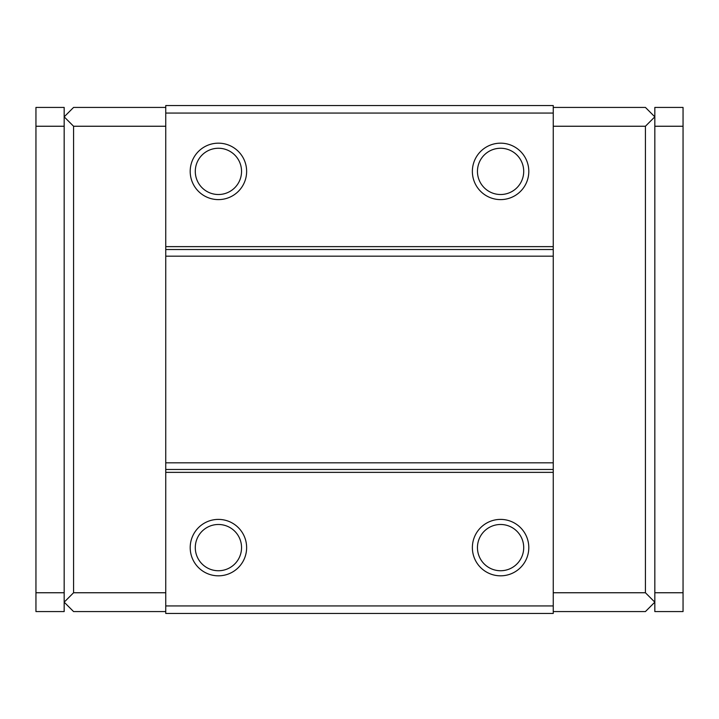 <?xml version="1.0" encoding="UTF-8"?>
<svg xmlns="http://www.w3.org/2000/svg" width="719" height="719" viewBox="0 0 719 719"><rect width="100%" height="100%" fill="white"/><g stroke="black" fill="none" stroke-linecap="round" stroke-linejoin="round"><path stroke-width="1.08" d="M553.253 107.428L645.428 107.428L654.829 116.838L645.428 126.247L645.428 592.753L654.829 602.163L645.428 611.572L553.253 611.572M165.747 107.428L73.572 107.428L64.171 116.838L64.171 107.428L35.95 107.428L35.95 126.247L64.171 126.247L64.171 116.838L73.572 126.247L73.572 592.753L64.171 602.163L73.572 611.572L165.747 611.572M35.95 126.247L35.95 611.572L64.171 611.572L64.171 126.247M73.572 592.753L165.747 592.753M35.95 592.753L64.171 592.753M645.428 592.753L553.253 592.753M683.05 126.247L683.05 611.572L654.829 611.572L654.829 107.428L683.05 107.428L683.05 126.247L654.829 126.247M683.05 592.753L654.829 592.753M645.428 126.247L553.253 126.247M73.572 126.247L165.747 126.247M553.253 113.072L553.253 613.451L165.747 613.451L165.747 105.549L553.253 105.549L553.253 113.072L165.747 113.072M218.414 143.171A28.221 28.221 0 0 1 242.851 185.502A28.221 28.221 0 0 1 193.977 185.502A28.221 28.221 0 0 1 218.414 143.171M500.586 143.171A28.221 28.221 0 0 1 525.023 185.502A28.221 28.221 0 0 1 476.149 185.502A28.221 28.221 0 0 1 500.586 143.171M553.253 246.635L165.747 246.635M553.253 472.365L165.747 472.365M218.414 519.397A28.221 28.221 0 0 1 242.851 561.719A28.221 28.221 0 0 1 193.977 561.719A28.221 28.221 0 0 1 218.414 519.397M500.586 519.397A28.221 28.221 0 0 1 525.023 561.719A28.221 28.221 0 0 1 476.149 561.719A28.221 28.221 0 0 1 500.586 519.397M553.253 605.928L165.747 605.928M500.586 524.484A23.125 23.125 0 0 1 520.61 559.175A23.125 23.125 0 0 1 480.553 559.175A23.125 23.125 0 0 1 500.586 524.484M218.414 524.484A23.125 23.125 0 0 1 238.447 559.175A23.125 23.125 0 0 1 198.39 559.175A23.125 23.125 0 0 1 218.414 524.484M500.586 148.258A23.125 23.125 0 0 1 520.61 182.95A23.125 23.125 0 0 1 480.553 182.95A23.125 23.125 0 0 1 500.586 148.258M218.414 148.258A23.125 23.125 0 0 1 238.447 182.95A23.125 23.125 0 0 1 198.39 182.95A23.125 23.125 0 0 1 218.414 148.258M553.253 249.52L165.747 249.52M553.253 256.171L165.747 256.171M553.253 462.829L165.747 462.829M553.253 469.48L165.747 469.48"/></g></svg>
